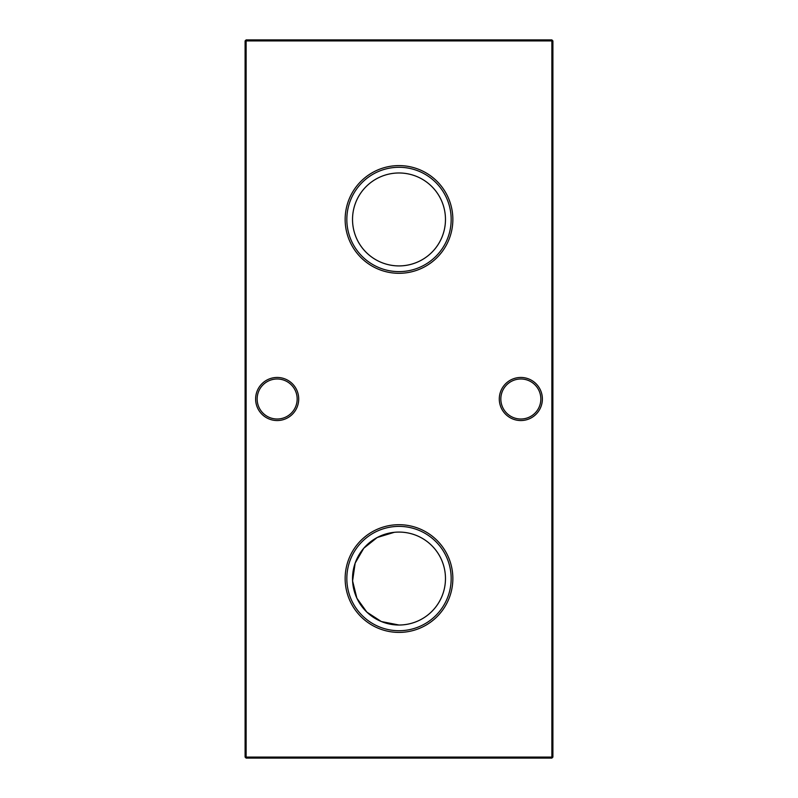 <?xml version="1.0" encoding="UTF-8"?>
<svg xmlns="http://www.w3.org/2000/svg" width="798" height="798" viewBox="0 0 798 798"><rect width="100%" height="100%" fill="white"/><g stroke="black" fill="none" stroke-linecap="round" stroke-linejoin="round"><path stroke-width="1.2" d="M399 524.695A53.855 53.855 0 0 0 345.145 578.55A53.855 53.855 0 0 0 399 632.405A53.855 53.855 0 0 0 452.855 578.55A53.855 53.855 0 0 0 399 524.695M399 526.381A52.169 52.169 0 0 0 346.831 578.55A52.169 52.169 0 0 0 399 630.719A52.169 52.169 0 0 0 451.169 578.55A52.169 52.169 0 0 0 399 526.381M399 532.076A46.474 46.474 0 0 0 352.526 578.55A46.474 46.474 0 0 0 399 625.024C424.875 624.864 445.414 604.246 445.474 578.59C445.454 552.944 424.905 532.196 399 532.076A46.474 46.474 0 0 1 445.474 578.55A46.474 46.474 0 0 1 399 625.024L381.324 621.532L366.851 612.116L356.886 598.221L352.586 580.944L355.16 563.119L363.778 548.226L377.205 537.503L394.312 532.306M399 165.595A53.855 53.855 0 0 0 345.145 219.45A53.855 53.855 0 0 0 399 273.305A53.855 53.855 0 0 0 452.855 219.45A53.855 53.855 0 0 0 399 165.595M399 167.281A52.169 52.169 0 0 0 346.831 219.45A52.169 52.169 0 0 0 399 271.619A52.169 52.169 0 0 0 451.169 219.45A52.169 52.169 0 0 0 399 167.281M399 172.976A46.474 46.474 0 0 0 352.526 219.45A46.474 46.474 0 0 0 399 265.924C424.875 265.764 445.414 245.146 445.474 219.49C445.454 193.844 424.905 173.096 399 172.976C373.105 173.106 352.536 193.854 352.526 219.47C352.616 245.166 373.085 265.764 399 265.924A46.474 46.474 0 0 0 445.474 219.45A46.474 46.474 0 0 0 399 172.976M255.619 399A21.546 21.546 0 0 1 277.165 377.454A21.546 21.546 0 0 1 298.711 399A21.546 21.546 0 0 1 277.165 420.546A21.546 21.546 0 0 1 255.619 399M297.165 399A20.01 20.01 0 0 0 277.165 378.99A20.01 20.01 0 0 0 257.156 399A20.01 20.01 0 0 0 277.165 419.01A20.01 20.01 0 0 0 297.165 399M499.289 399A21.546 21.546 0 0 1 520.835 377.454A21.546 21.546 0 0 1 542.381 399A21.546 21.546 0 0 1 520.835 420.546A21.546 21.546 0 0 1 499.289 399M540.845 399A20.01 20.01 0 0 0 520.835 378.99A20.01 20.01 0 0 0 500.835 399A20.01 20.01 0 0 0 520.835 419.01A20.01 20.01 0 0 0 540.845 399M552.904 40.927L552.904 757.073L551.877 757.073L551.877 40.927L246.123 40.927L246.123 757.073L551.877 757.073L551.877 758.1L246.123 758.1L246.123 757.073L245.096 757.073L245.096 40.927L246.123 39.9L551.877 39.9L552.904 40.927L551.877 40.927L551.877 39.9M551.877 758.1L552.904 757.073M245.096 757.073L246.123 758.1M245.096 40.927L246.123 40.927L246.123 39.9"/></g></svg>
